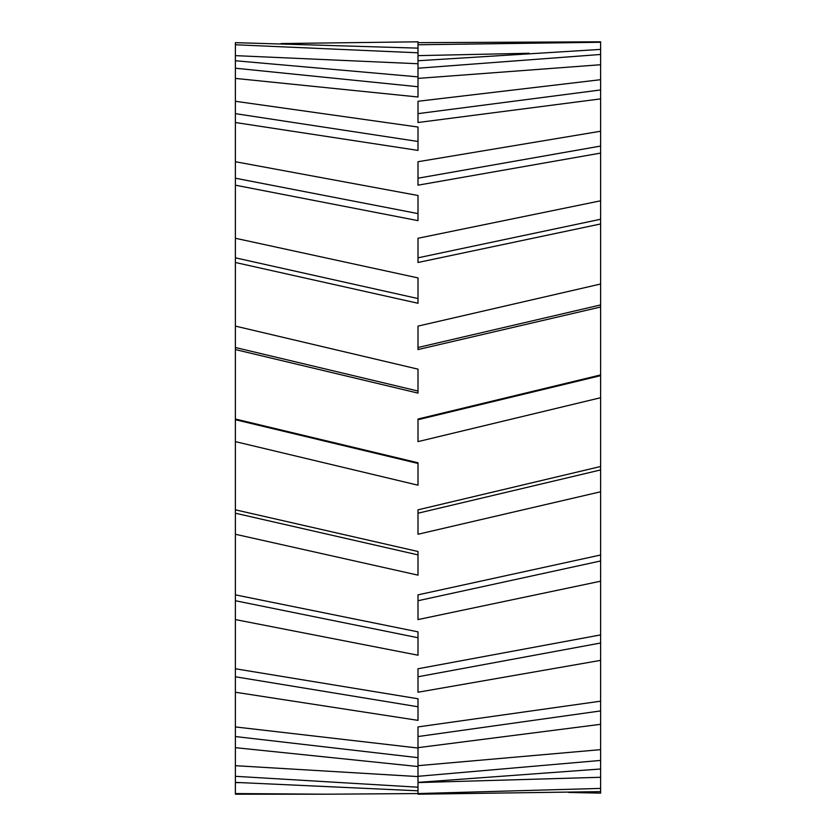 <?xml version="1.0" encoding="UTF-8"?>
<svg xmlns="http://www.w3.org/2000/svg" width="836" height="836" viewBox="0 0 836 836"><rect width="100%" height="100%" fill="white"/><g stroke="black" fill="none" stroke-linecap="round" stroke-linejoin="round"><path stroke-width="1.25" d="M425.116 418L600.624 375.646L600.624 397.717L418 441.617L418 419.714L425.116 418M600.624 397.027L600.624 466.498L418 509.824L418 513.21L600.624 469.936L600.624 555L418 594.856L418 600.729L600.624 560.966L600.624 634.9L418 668.769L418 676.773L600.624 643.009L600.624 701.164L418 726.933L418 736.547L600.624 710.924L600.624 749.641L418 765.682L418 776.31L600.624 760.426L600.624 777.281L418 782.58M418 78.406L600.624 64.727L600.624 89.954L418 113.644L418 122.516L600.624 98.888L600.624 146.06L418 178.204L418 185.184L600.624 153.093L600.624 219.251L418 257.822L418 262.483L600.624 223.954L600.624 304.931L418 347.504L418 349.563L600.624 307L600.624 374.946L418 419.024L418 419.714M418 63.745L235.376 55.636L235.376 60.746L418 76.881L418 96.997L235.376 78.406L235.376 101.281L418 127.041L418 150.407L235.376 122.516L235.376 161.724L418 195.499L418 220.641L235.376 185.184L235.376 238.26L418 277.918L418 303.269L235.376 262.483L235.376 326.103L418 369.157L418 393.108L235.376 349.563L235.376 419.714L418 463.457L418 485.204L235.376 441.617L235.376 419.714M418 463.457L418 462.768L235.376 419.024M235.376 440.938L235.376 513.21L418 554.895L418 575.147L235.376 534.256L235.376 600.729L418 637.743L418 655.215L235.376 619.58L235.376 676.773L418 706.775L418 720.371L235.376 692.239L235.376 736.547L418 757.667L418 766.539L235.376 747.666L235.376 776.31L418 787.209L418 790.804L235.376 782.381L235.376 793.563L326.688 794.2L418 793.563L600.624 788.411L600.624 793.124L568.72 792.455M418 554.895L418 551.509L235.376 509.824M418 637.743L418 631.859L235.376 594.856M418 706.775L418 698.771L235.376 668.769M418 757.667L418 748.042L235.376 726.933M418 776.581L235.376 765.682M239.88 782.653L235.376 782.58M418 55.636L529.125 53.264M600.624 466.498L600.624 469.936M600.624 555L600.624 560.966M600.624 634.9L600.624 643.009M600.624 701.164L600.624 710.924M600.624 749.641L600.624 760.426M600.624 777.281L600.624 788.411M600.624 42.27L418 44.768L418 41.81L281.032 43.556M418 76.881L418 60.746L600.624 49.397L600.624 41.81L418 42.657M600.624 49.397L600.624 54.465L418 68.218M600.624 64.727L600.624 54.465M600.624 98.888L600.624 89.954M600.624 153.093L600.624 146.06M600.624 223.954L600.624 219.251M600.624 307L600.624 304.931M600.624 374.946L600.624 375.646M235.376 534.256L235.376 513.21M235.376 619.58L235.376 600.729M235.376 692.239L235.376 676.773M235.376 747.666L235.376 736.547M235.376 782.381L235.376 776.31M326.688 794.2L235.376 794.2L235.376 793.563M235.376 44.768L235.376 42.657L418 48.143L418 52.804L235.376 44.768L235.376 55.636M235.376 78.406L235.376 60.746M235.376 122.516L235.376 101.281M235.376 185.184L235.376 161.724M235.376 262.483L235.376 238.26M235.376 349.563L235.376 326.103M418 60.746L418 52.804M418 48.143L418 44.768M418 86.735L235.376 68.218M418 141.483L235.376 113.644M418 113.644L418 101.281L600.624 79.692M418 213.608L235.376 178.204M418 178.204L418 161.724L600.624 131.231M418 298.567L235.376 257.822M418 257.822L418 238.26L600.624 200.797M418 391.039L235.376 347.504M418 347.504L418 326.103L600.624 284.01M600.624 491.777L418 534.256L418 513.21M600.624 581.198L418 619.58L418 600.729M600.624 660.367L418 692.239L418 676.773M600.624 724.31L418 747.666L418 736.547M600.624 768.995L418 782.381L418 787.209M418 782.381L418 776.31M600.624 791.64L418 794.2L418 790.804"/></g></svg>
